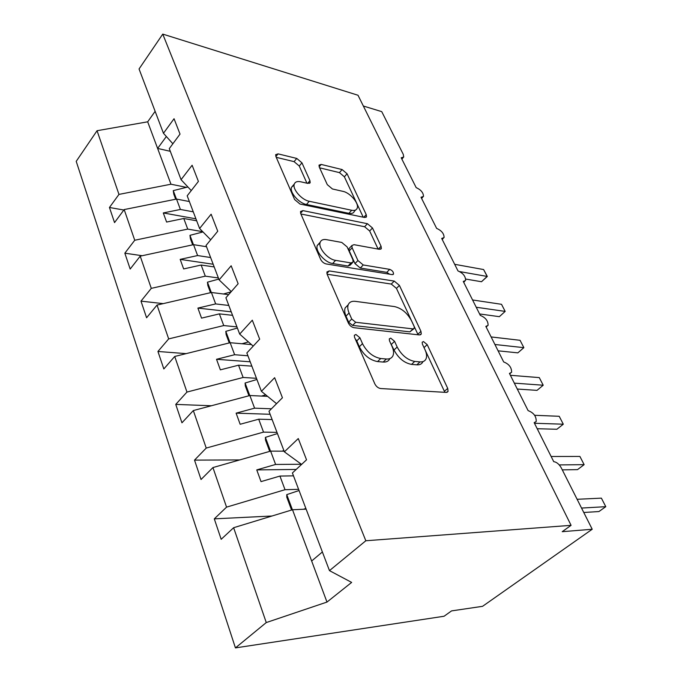 <?xml version="1.0" encoding="UTF-8"?>
<svg xmlns="http://www.w3.org/2000/svg" width="682" height="682" viewBox="0 0 682 682"><rect width="100%" height="100%" fill="white"/><g stroke="black" fill="none" stroke-linecap="round" stroke-linejoin="round"><path stroke-width="1.02" d="M355.919 334.495L354.325 335.297L354.512 337.206L374.793 383.804C376.208 386.541 378.16 388.118 380.633 388.527L446.267 392.406L448.065 391.417L447.716 388.39L427.196 344.64L423.488 341.571L422.175 342.228L422.405 344.154L425.014 349.73C426.651 353.336 427.009 356.345 426.071 358.758C425.057 361.042 423.036 362.091 420.018 361.886L414.724 361.434C407.427 360.019 401.579 355.211 397.171 347.019L394.571 341.307L390.726 338.136L389.286 338.86L389.49 340.787L392.082 346.524C393.65 350.079 393.966 353.08 393.037 355.535C391.928 358.059 389.703 359.218 386.362 359.005L380.735 358.519C373.003 357.044 366.925 352.083 362.492 343.643L359.917 337.76L355.919 334.495M301.956 162.828L296.764 158.437L278.103 153.868L275.664 154.661L275.886 156.502L294.607 199.528L300.029 204.054L364.512 217.464L366.515 216.723L366.225 214.625L347.07 173.765L342.117 169.562L321.188 164.43L319.005 165.138L319.253 167.022L327.292 184.643L332.415 188.974L342.927 191.352C350.198 192.725 359.354 203.586 357.163 208.266C356.362 210.141 354.538 210.806 351.673 210.269L309.27 201.284C301.632 199.971 292.092 188.931 294.326 184.004C295.229 181.838 297.326 181.097 300.634 181.77L307.897 183.415L310.182 182.623L309.943 180.67L301.956 162.828L299.262 166.016L294.078 161.643L276.244 157.329M365.825 540.758L162.759 34.1L139.051 68.967L163.458 133.28L174.046 118.728L180.022 134.098L169.281 148.616L181.071 179.681L192.119 165.249L198.402 181.412L187.192 195.811L199.596 228.496L211.13 214.199L217.746 231.224L206.041 245.46L219.11 279.884L231.164 265.775L238.137 283.738L225.895 297.77L239.68 334.086L252.306 320.199L259.672 339.159L246.85 352.961L261.402 391.315L274.641 377.7L282.433 397.759L268.981 411.272L284.377 451.842L298.273 438.56L306.533 459.813L292.399 472.976L329.466 570.629L365.825 540.758L571.081 525.336L562.215 531.687L592.215 529.249L561.303 467.912C559.121 464.118 556.606 462.038 553.741 461.68L534.159 422.661L536.214 421.519C536.359 416.335 533.656 412.704 528.115 410.632L509.437 373.412L511.602 372.321C511.688 367.496 509.045 364.035 503.674 361.937L485.831 326.388L488.09 325.357C488.124 320.855 485.541 317.548 480.324 315.416L463.274 281.444L465.61 280.481C465.601 276.278 463.069 273.098 458.006 270.95L441.689 238.436L444.093 237.549C444.05 233.611 441.569 230.559 436.642 228.393L421.016 197.251L423.488 196.45C423.411 192.75 420.982 189.809 416.182 187.627L401.195 157.772L403.727 157.048L403.267 154.345L381.741 111.635L363.344 106.017M162.759 34.1L358.016 95.258L571.081 525.336M329.244 270.925L326.908 271.956L327.164 274.343L348.357 323.046C349.704 325.638 351.605 327.198 354.06 327.71L419.404 334.93L421.28 334.01L420.947 331.324L399.422 285.417L394.239 281.086L329.244 270.925L326.866 273.465M320.634 259.348L300.736 213.619L300.506 211.522L302.893 210.61L367.428 223.713L372.491 227.984L381.067 246.27L381.366 248.512L379.388 249.314L354.001 244.676L351.869 245.546L352.142 247.796L357.922 260.533L363.242 264.966L389.703 269.364C392.269 270.37 393.548 271.93 393.523 274.045L392.167 274.624L326.201 263.951C323.771 263.329 321.921 261.794 320.634 259.348M163.458 133.28L172.87 143.766M181.071 179.681L191.267 190.576M199.596 228.496L210.712 239.783M219.11 279.884L231.3 291.572M239.68 334.086L253.184 346.141M261.402 391.315L276.542 403.676M123.843 210.03L109.452 207.481L114.542 222.596L124.184 209.57L134.738 240.252L187.738 229.101L202.725 231.667M189.366 201.54L176.519 199.067L124.184 209.57M142.206 255.724L124.84 253.184L130.177 269.04L140.211 256.151L151.285 288.358L205.299 276.159L218.376 277.958M206.527 246.739L193.543 244.659L140.211 256.151M163.203 303.635L140.986 301.129L146.587 317.769L157.03 305.059L168.676 338.903L223.747 325.561L236.952 326.891M228.623 294.65L211.403 292.484L157.03 305.059M186.118 353.634L157.934 351.469L163.825 368.953L174.72 356.464L186.962 392.065L243.133 377.478L256.466 378.297M251.453 344.589L230.149 342.714L174.72 356.464M211.386 405.756L175.751 404.4L181.949 422.797L193.33 410.555L206.228 448.065L263.533 432.124L276.986 432.371M267.583 396.361L249.868 395.526L193.33 410.555M239.68 459.941L194.515 460.12L201.045 479.506L212.937 467.562L226.552 507.135L214.293 518.857L221.181 539.309L233.628 527.715L266.261 622.564L235.435 647.9L444.076 616.247L451.544 610.902L482.558 606.324L592.215 529.249M284.121 451.169L270.626 451.126L212.937 467.562M284.377 451.842L301.597 464.408M306.124 509.139L292.51 509.752L233.628 527.715M155.129 111.337L147.679 121.814L170.977 184.217L186.442 187.354M170.977 184.217L118.966 194.404L109.452 207.481M124.84 253.184L134.738 240.252M140.986 301.129L151.285 288.358M157.934 351.469L168.676 338.903M175.751 404.4L186.962 392.065M194.515 460.12L206.228 448.065M147.679 121.814L97.057 130.714L118.966 194.404M97.057 130.714L76.214 161.353L235.435 647.9M176.519 199.067L180.398 209.451L163.288 212.946L166.604 222.051L183.773 218.496L187.738 229.101M193.279 211.838L180.398 209.451M196.68 220.806L183.773 218.496M193.543 244.659L197.61 255.554L180.176 259.373L183.654 268.93L201.147 265.034L205.299 276.159M210.619 257.532L197.61 255.554M214.191 266.935L201.147 265.034M211.403 292.484L215.665 303.916L197.899 308.094L201.548 318.127L219.382 313.882L223.747 325.561M228.811 305.459L215.665 303.916M232.562 315.323L219.382 313.882M230.149 342.714L234.634 354.725L216.526 359.295L220.363 369.849L238.547 365.202L243.133 377.478M247.916 355.774L234.634 354.725M251.846 366.14L238.547 365.202M249.868 395.526L254.591 408.168L236.117 413.156L240.158 424.272L258.708 419.191L263.533 432.124M271.436 408.799L254.591 408.168M272.135 419.575L258.708 419.191M270.626 451.126L275.605 464.451L256.756 469.907L261.018 481.62L279.935 476.07L285.025 489.702L226.552 507.135M301.393 464.254L275.605 464.451M293.49 475.84L279.935 476.07M285.025 489.702L298.605 489.318M272.016 516.001L214.293 518.857M329.466 570.629L351.648 582.411L326.985 602.07L266.261 622.564M292.51 509.752L326.985 602.07M322.381 551.96L311.648 561.005M170.304 151.319L157.619 148.429L166.348 136.502M296.201 469.438L256.756 469.907M270.123 414.281L236.117 413.156M250.2 361.792L216.526 359.295M231.232 311.836L197.899 308.094M213.168 264.241L180.176 259.373M195.93 218.828L163.288 212.946M355.211 338.801L356.771 340.872L359.337 346.754C363.745 355.177 369.815 360.122 377.547 361.579L380.735 358.519M389.831 358.621C388.706 361.11 386.481 362.253 383.173 362.048L377.547 361.579M422.908 361.682C421.885 363.975 419.856 365.023 416.838 364.827L411.544 364.393C404.247 362.995 398.407 358.212 394.017 350.028L390.385 342.765M444.86 392.32L423.65 346.814M418.083 334.785L396.455 288.384L391.28 284.07L327.113 274.232M351.724 319.04L355.689 322.288L413.011 328.903L414.349 328.255L414.119 326.388L411.434 320.634C407.222 312.91 401.57 308.221 394.486 306.576L355.399 301.359C351.767 300.941 349.38 302.075 348.229 304.752C347.411 306.985 347.692 309.73 349.073 312.978L351.724 319.04L348.63 322.177L352.585 325.408L355.689 322.288M413.735 328.835L409.925 331.853L352.585 325.408M348.187 304.863L345.169 307.889C344.342 310.131 344.623 312.868 345.996 316.124L349.073 312.978M348.63 322.177L345.996 316.124M300.907 214.003L364.614 226.739L367.428 223.713M378.109 249.075L369.67 230.993L364.614 226.739M349.695 247.881L348.979 248.64L349.252 250.891L354.998 263.619L360.301 268.035L386.779 272.348L389.703 269.364M389.644 274.215L386.779 272.348M326.414 239.638C323.225 239.126 321.171 239.979 320.233 242.187C317.735 247.557 327.727 259.407 335.578 260.362L350.983 262.928L353.148 262.007L352.875 259.68L347.104 246.893L341.776 242.442L326.414 239.638M320.029 242.911L317.335 245.375C314.82 250.763 324.785 262.587 332.646 263.516L335.578 260.362M352.389 262.809L350.216 265.102L348.05 266.031L332.646 263.516M306.917 183.194L299.262 166.016M294.104 184.958L291.572 187.235C289.33 192.179 298.844 203.193 306.482 204.481L309.27 201.284M355.561 210.022L354.384 211.318C353.583 213.193 351.75 213.867 348.886 213.33L306.482 204.481M363.233 217.2L344.384 176.817L339.44 172.623L319.619 167.823M583.766 512.489L598.941 511.543L605.787 506.675L601.388 498.141L577.117 499.292M601.388 498.141L605.787 506.675L581.533 508.064M299.066 490.529L286.755 494.621L286.781 497.169L291.572 510.034M292.416 509.778L286.755 494.621M305.868 508.457L303.49 509.258M562.283 469.864L577.518 469.625L584.133 464.655L579.905 456.446L551.133 456.488M579.905 456.446L584.133 464.655L559.257 464.919M277.438 433.564L265.383 437.375L265.511 440.129L269.705 451.39M270.532 451.16L265.383 437.375M283.891 450.563L282.024 451.169M537.203 428.731L556.896 429.259L563.298 424.204L559.214 416.293L534.637 415.287M559.214 416.293L563.298 424.204L534.458 423.258M256.909 379.473L245.094 383.02L245.315 385.969L248.964 395.765M249.774 395.551L245.094 383.02M265.69 394.818L261.547 396.08M517.288 389.047L537.015 390.368L543.213 385.228L539.283 377.606L510.375 375.296M539.283 377.606L543.213 385.228L514.313 383.139M237.387 328.042L225.81 331.358L226.109 334.461L229.263 342.935M230.056 342.739L225.81 331.358M248.427 341.895L242.016 343.754M250.26 344.487L251.07 344.248M498.099 350.821L517.851 352.858L523.853 347.658L520.068 340.301L491.125 336.934M520.068 340.301L523.853 347.658L494.919 344.495M218.803 279.091L207.456 282.186L207.822 285.434L210.533 292.689M211.309 292.51L207.456 282.186M231.045 291.87L223.381 293.993M479.591 313.959L499.352 316.67L505.174 311.401L501.517 304.308L472.566 299.969M501.517 304.308L505.174 311.401L476.224 307.25M202.989 231.94L189.963 235.333L190.397 238.7L192.691 244.847M193.449 244.676L189.963 235.333M206.39 246.381L205.597 246.594M465.755 279.066L481.501 281.734L487.144 276.406L483.615 269.552L454.672 264.309M483.615 269.552L487.323 276.466L459.873 271.632M487.323 276.466L481.501 281.734M187.908 186.987L173.271 190.628L173.774 194.106L175.683 199.229M176.433 199.084L173.271 190.628M189.246 201.224L188.607 201.386M359.337 346.754L362.492 343.643M383.173 362.048L386.362 359.005M391.442 344.316L394.571 341.307M394.017 350.028L397.171 347.019M411.544 364.393L414.724 361.434M416.838 364.827L420.018 361.886M424.076 347.556L427.196 344.64M444.476 391.263L447.716 388.39M356.771 340.872L359.917 337.76M391.28 284.07L394.239 281.086M396.455 288.384L399.422 285.417M417.861 334.248L420.947 331.324M409.925 331.853L413.011 328.903M300.592 213.244L302.893 210.61M369.67 230.993L372.491 227.984M378.34 249.118L381.067 246.27M349.252 250.891L352.142 247.796M354.998 263.619L357.922 260.533M360.301 268.035L363.242 264.966M348.05 266.031L350.983 262.928M307.633 183.356L309.943 180.67M348.886 213.33L351.673 210.269M319.159 166.792L321.188 164.43M339.44 172.623L342.117 169.562M344.384 176.817L347.07 173.765M363.753 217.311L366.225 214.625M275.903 156.545L278.103 153.868M294.078 161.643L296.764 158.437M534.338 423.028L534.876 422.601M509.701 373.941L510.409 373.335M486.181 327.087L487.042 326.303M463.7 282.297L464.681 281.359M442.192 239.45L443.283 238.368M421.604 198.428L422.772 197.192M401.86 159.094L403.096 157.738M447.042 392.329L448.065 391.417M420.402 334.836L421.28 334.01M345.169 307.889L348.229 304.752M380.692 249.22L381.366 248.512M348.979 248.64L351.869 245.546M393.011 274.565L393.523 274.045M317.335 245.375L320.233 242.187M309.594 183.305L310.182 182.623M291.572 187.235L294.326 184.004M365.902 217.379L366.515 216.723"/></g></svg>
